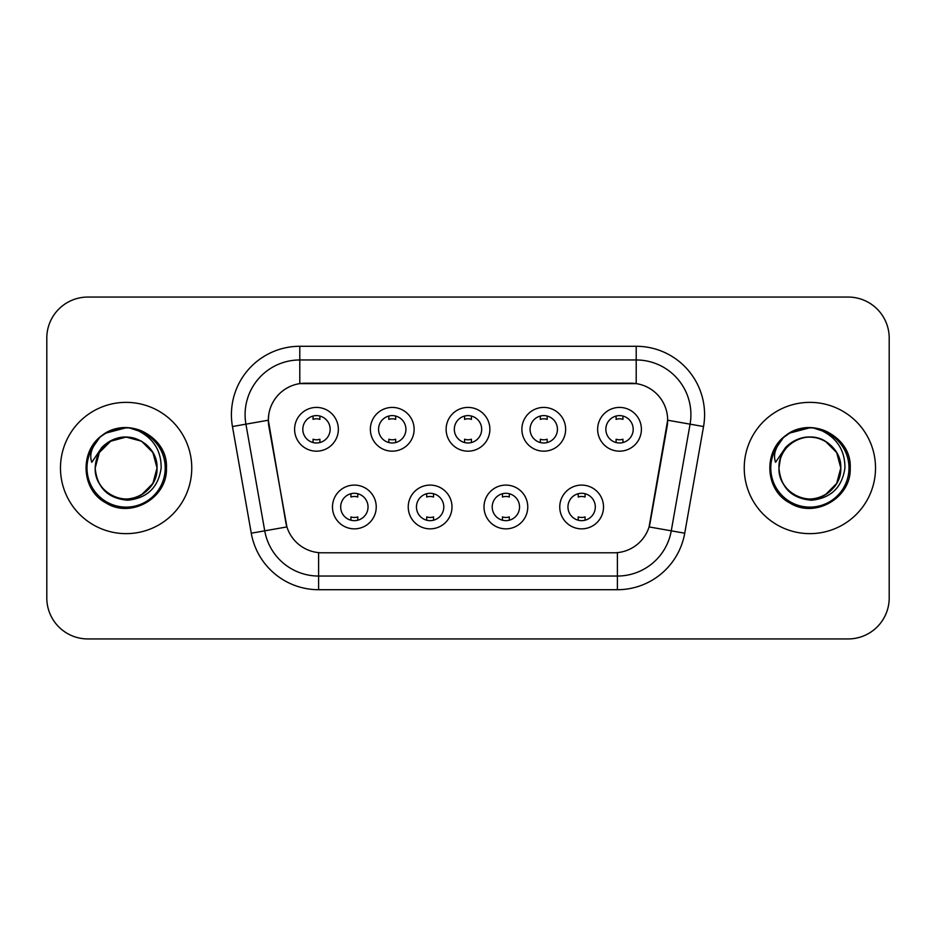 <?xml version="1.0" encoding="UTF-8"?>
<svg xmlns="http://www.w3.org/2000/svg" width="936" height="936" viewBox="0 0 936 936"><rect width="100%" height="100%" fill="white"/><g stroke="black" fill="none" stroke-linecap="round" stroke-linejoin="round"><path stroke-width="1.4" d="M451.994 506.973A21.879 21.879 0 0 1 430.115 528.852A21.879 21.879 0 0 1 408.236 506.973A21.879 21.879 0 0 1 430.115 485.094A21.879 21.879 0 0 1 451.994 506.973M416.45 506.973A13.677 13.677 0 0 0 430.115 520.65A13.677 13.677 0 0 0 443.793 506.973A13.677 13.677 0 0 0 430.115 493.295A13.677 13.677 0 0 0 416.45 506.973M527.764 506.973A21.879 21.879 0 0 1 505.885 528.852A21.879 21.879 0 0 1 484.006 506.973A21.879 21.879 0 0 1 505.885 485.094A21.879 21.879 0 0 1 527.764 506.973M492.207 506.973A13.677 13.677 0 0 0 505.885 520.65A13.677 13.677 0 0 0 519.55 506.973A13.677 13.677 0 0 0 505.885 493.295A13.677 13.677 0 0 0 492.207 506.973M603.521 506.973A21.879 21.879 0 0 1 581.642 528.852A21.879 21.879 0 0 1 559.763 506.973A21.879 21.879 0 0 1 581.642 485.094A21.879 21.879 0 0 1 603.521 506.973M567.965 506.973A13.677 13.677 0 0 0 581.642 520.65A13.677 13.677 0 0 0 595.319 506.973A13.677 13.677 0 0 0 581.642 493.295A13.677 13.677 0 0 0 567.965 506.973M376.237 506.973A21.879 21.879 0 0 1 354.358 528.852A21.879 21.879 0 0 1 332.479 506.973A21.879 21.879 0 0 1 354.358 485.094A21.879 21.879 0 0 1 376.237 506.973M340.681 506.973A13.677 13.677 0 0 0 354.358 520.65A13.677 13.677 0 0 0 368.035 506.973A13.677 13.677 0 0 0 354.358 493.295A13.677 13.677 0 0 0 340.681 506.973M414.121 429.296A21.879 21.879 0 0 1 392.242 451.175A21.879 21.879 0 0 1 370.363 429.296A21.879 21.879 0 0 1 392.242 407.417A21.879 21.879 0 0 1 414.121 429.296M378.565 429.296A13.677 13.677 0 0 0 392.242 442.974A13.677 13.677 0 0 0 405.92 429.296A13.677 13.677 0 0 0 392.242 415.619A13.677 13.677 0 0 0 378.565 429.296M489.879 429.296A21.879 21.879 0 0 1 468 451.175A21.879 21.879 0 0 1 446.121 429.296A21.879 21.879 0 0 1 468 407.417A21.879 21.879 0 0 1 489.879 429.296M454.323 429.296A13.677 13.677 0 0 0 468 442.974A13.677 13.677 0 0 0 481.677 429.296A13.677 13.677 0 0 0 468 415.619A13.677 13.677 0 0 0 454.323 429.296M565.636 429.296A21.879 21.879 0 0 1 543.757 451.175A21.879 21.879 0 0 1 521.879 429.296A21.879 21.879 0 0 1 543.757 407.417A21.879 21.879 0 0 1 565.636 429.296M530.08 429.296A13.677 13.677 0 0 0 543.757 442.974A13.677 13.677 0 0 0 557.435 429.296A13.677 13.677 0 0 0 543.757 415.619A13.677 13.677 0 0 0 530.08 429.296M641.406 429.296A21.879 21.879 0 0 1 619.527 451.175A21.879 21.879 0 0 1 597.648 429.296A21.879 21.879 0 0 1 619.527 407.417A21.879 21.879 0 0 1 641.406 429.296M605.849 429.296A13.677 13.677 0 0 0 619.527 442.974A13.677 13.677 0 0 0 633.192 429.296A13.677 13.677 0 0 0 619.527 415.619A13.677 13.677 0 0 0 605.849 429.296M338.352 429.296A21.879 21.879 0 0 1 316.473 451.175A21.879 21.879 0 0 1 294.594 429.296A21.879 21.879 0 0 1 316.473 407.417A21.879 21.879 0 0 1 338.352 429.296M302.808 429.296A13.677 13.677 0 0 0 316.473 442.974A13.677 13.677 0 0 0 330.151 429.296A13.677 13.677 0 0 0 316.473 415.619A13.677 13.677 0 0 0 302.808 429.296M251.269 533.204L232.456 426.535A68.375 68.375 0 0 1 299.789 346.285L636.211 346.285A68.375 68.375 0 0 1 703.544 426.535L684.731 533.204A68.375 68.375 0 0 1 617.397 589.715L318.603 589.715A68.375 68.375 0 0 1 251.269 533.204L286.919 526.921L268.901 426.547A36.925 36.925 0 0 1 305.265 383.21L630.735 383.21A36.925 36.925 0 0 1 667.099 426.547L650.216 522.276A36.925 36.925 0 0 1 613.852 552.79L322.148 552.79A36.925 36.925 0 0 1 285.784 522.276L268.339 420.217L245.922 424.16A54.697 54.697 0 0 1 299.789 359.962L636.211 359.962A54.697 54.697 0 0 1 690.078 424.16L671.264 530.829A54.697 54.697 0 0 1 617.397 576.038L318.603 576.038A54.697 54.697 0 0 1 264.736 530.829L245.922 424.16A54.697 54.697 0 0 1 245.092 414.671M60.477 468A65.637 65.637 0 0 0 126.114 533.637A65.637 65.637 0 0 0 191.763 468A65.637 65.637 0 0 0 126.114 402.363A65.637 65.637 0 0 0 60.477 468A65.637 65.637 0 0 0 126.114 533.637A65.637 65.637 0 0 0 191.763 468A65.637 65.637 0 0 0 126.114 402.363A65.637 65.637 0 0 0 60.477 468M744.237 468A65.637 65.637 0 0 0 809.886 533.637A65.637 65.637 0 0 0 875.523 468A65.637 65.637 0 0 0 809.886 402.363A65.637 65.637 0 0 0 744.237 468A65.637 65.637 0 0 0 809.886 533.637A65.637 65.637 0 0 0 875.523 468A65.637 65.637 0 0 0 809.886 402.363A65.637 65.637 0 0 0 744.237 468M299.789 346.285L299.789 383.62L636.211 383.62L636.211 346.285M268.339 420.135L268.749 414.671M613.852 552.79L322.148 552.79M690.078 424.16L667.66 420.217L649.081 526.921L671.264 530.829L690.078 424.16L703.544 426.535M650.216 522.276L649.993 523.435M286.006 523.435L285.784 522.276M889.2 338.083A41.02 41.02 0 0 0 848.18 297.063L87.82 297.063A41.02 41.02 0 0 0 46.8 338.083L46.8 597.917A41.02 41.02 0 0 0 87.82 638.937L848.18 638.937A41.02 41.02 0 0 0 889.2 597.917L889.2 338.083L889.2 597.917M46.8 338.083L46.8 597.917M848.18 297.063L87.82 297.063M87.82 638.937L848.18 638.937M319.901 416.052L319.901 419.375A10.495 10.495 0 0 0 313.057 419.375L313.057 416.052M313.057 442.541L313.057 439.218A10.495 10.495 0 0 0 319.901 439.218L319.901 442.541M350.941 520.217L350.941 516.894A10.495 10.495 0 0 0 357.774 516.894L357.774 520.217M357.774 493.728L357.774 497.051A10.495 10.495 0 0 0 350.941 497.051L350.941 493.728M395.659 416.052L395.659 419.375A10.495 10.495 0 0 0 388.814 419.375L388.814 416.052M388.814 442.541L388.814 439.218A10.495 10.495 0 0 0 395.659 439.218L395.659 442.541M471.416 416.052L471.416 419.375A10.495 10.495 0 0 0 464.584 419.375L464.584 416.052M464.584 442.541L464.584 439.218A10.495 10.495 0 0 0 471.416 439.218L471.416 442.541M547.186 416.052L547.186 419.375A10.495 10.495 0 0 0 540.341 419.375L540.341 416.052M540.341 442.541L540.341 439.218A10.495 10.495 0 0 0 547.186 439.218L547.186 442.541M622.943 416.052L622.943 419.375A10.495 10.495 0 0 0 616.099 419.375L616.099 416.052M616.099 442.541L616.099 439.218A10.495 10.495 0 0 0 622.943 439.218L622.943 442.541M426.699 520.217L426.699 516.894A10.495 10.495 0 0 0 433.543 516.894L433.543 520.217M433.543 493.728L433.543 497.051A10.495 10.495 0 0 0 426.699 497.051L426.699 493.728M502.456 520.217L502.456 516.894A10.495 10.495 0 0 0 509.301 516.894L509.301 520.217M509.301 493.728L509.301 497.051A10.495 10.495 0 0 0 502.456 497.051L502.456 493.728M578.226 520.217L578.226 516.894A10.495 10.495 0 0 0 585.058 516.894L585.058 520.217M585.058 493.728L585.058 497.051A10.495 10.495 0 0 0 578.226 497.051L578.226 493.728M96.63 458.71L95.168 468C97.052 487.761 107.897 498.514 127.706 500.233C147.174 498.209 158.324 487.469 161.156 468C161.296 450.941 153.679 438.563 138.329 430.841L129.098 427.799C117.948 427.144 108.12 430.42 99.614 437.627L94.033 445.618C90.64 451.351 89.891 456.908 91.798 462.302L101.755 447.537C111.033 438.259 122.078 435.205 134.878 438.352A30.911 30.911 0 0 0 96.63 458.71L95.203 468C95.624 456.347 100.772 447.42 110.659 441.23C129.928 428.887 158.09 445.138 157.026 468C158.09 490.862 129.928 507.113 110.659 494.77C100.772 488.58 95.624 479.653 95.203 468C95.624 456.347 100.772 447.42 110.659 441.23C129.928 428.887 158.09 445.138 157.026 468L152.884 483.456L141.57 494.77M157.026 468C156.066 453.153 148.684 443.266 134.878 438.352L141.57 441.23L152.884 452.544L157.026 468C156.616 479.653 151.456 488.58 141.57 494.77C122.3 507.113 94.15 490.862 95.203 468L99.345 452.544L110.659 441.23L126.114 437.089L141.57 441.23M101.802 435.837L105.955 433.087L126.43 427.682L105.955 433.087L101.802 435.837L105.955 433.087L126.43 427.682L105.955 433.087L102.258 435.497M99.614 437.627C123.096 414.589 168.304 434.585 166.432 468C167.801 497.812 131.087 519.012 105.955 502.913C79.455 489.2 79.455 446.8 105.955 433.087C131.087 416.988 167.801 438.188 166.432 468C167.801 497.812 131.087 519.012 105.955 502.913C79.455 489.2 79.455 446.8 105.955 433.087C131.087 416.988 167.801 438.188 166.432 468C167.801 497.812 131.087 519.012 105.955 502.913C79.455 489.2 79.455 446.8 105.955 433.087C131.087 416.988 167.801 438.188 166.432 468C167.801 497.812 131.087 519.012 105.955 502.913C79.455 489.2 79.455 446.8 105.955 433.087C131.087 416.988 167.801 438.188 166.432 468C167.801 497.812 131.087 519.012 105.955 502.913C79.455 489.2 79.455 446.8 105.955 433.087C126.875 423.329 144.647 427.319 159.26 445.045M780.402 458.71L778.928 468C780.823 487.761 791.669 498.514 811.477 500.233C830.934 498.209 842.084 487.469 844.927 468C845.056 450.941 837.451 438.563 822.1 430.841L812.857 427.799C801.707 427.144 791.879 430.42 783.373 437.627L777.804 445.618C774.4 451.351 773.662 456.908 775.57 462.302L785.526 447.537C794.804 438.259 805.837 435.205 818.649 438.352A30.911 30.911 0 0 0 780.402 458.71L778.974 468C777.91 445.138 806.072 428.887 825.341 441.23C835.228 447.42 840.376 456.347 840.797 468C841.85 490.862 813.7 507.113 794.43 494.77C784.543 488.58 779.384 479.653 778.974 468C779.384 456.347 784.543 447.42 794.43 441.23C813.7 428.887 841.85 445.138 840.797 468L836.655 483.456L825.341 494.77L836.655 483.456L840.797 468C840.376 479.653 835.228 488.58 825.341 494.77C806.072 507.113 777.91 490.862 778.974 468C779.384 456.347 784.543 447.42 794.43 441.23C813.7 428.887 841.85 445.138 840.797 468L836.655 452.544L825.341 441.23L818.649 438.352C832.455 443.266 839.838 453.153 840.797 468M783.455 437.545L789.727 433.087L810.202 427.682L789.727 433.087L783.455 437.545L789.727 433.087L810.202 427.682L789.727 433.087L783.455 437.545L789.727 433.087L810.202 427.682M783.373 437.627C806.867 414.589 852.064 434.585 850.204 468C851.573 497.812 814.858 519.012 789.727 502.913C763.226 489.2 763.226 446.8 789.727 433.087C814.858 416.988 851.573 438.188 850.204 468C851.573 497.812 814.858 519.012 789.727 502.913C763.226 489.2 763.226 446.8 789.727 433.087C814.858 416.988 851.573 438.188 850.204 468C851.573 497.812 814.858 519.012 789.727 502.913C763.226 489.2 763.226 446.8 789.727 433.087C814.858 416.988 851.573 438.188 850.204 468C851.573 497.812 814.858 519.012 789.727 502.913C763.226 489.2 763.226 446.8 789.727 433.087C814.858 416.988 851.573 438.188 850.204 468C851.573 497.812 814.858 519.012 789.727 502.913C763.226 489.2 763.226 446.8 789.727 433.087C810.646 423.329 828.407 427.319 843.02 445.045M617.397 552.614L617.397 589.715M318.603 589.715L318.603 552.614M232.456 426.535L245.922 424.16M671.264 530.829L684.731 533.204M94.033 445.618A39.125 39.125 0 0 0 126.114 507.125A39.125 39.125 0 0 0 138.329 430.841M777.804 445.618A39.125 39.125 0 0 0 809.886 507.125A39.125 39.125 0 0 0 822.1 430.841"/></g></svg>
